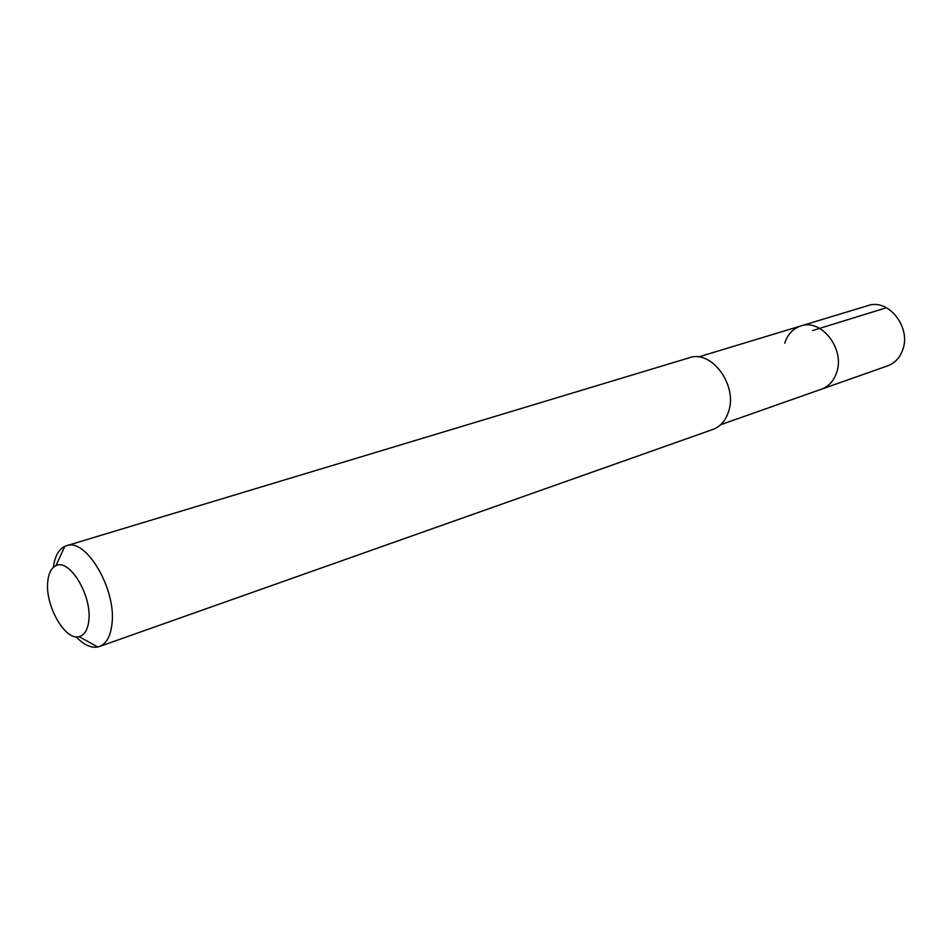 <?xml version="1.0" encoding="UTF-8"?>
<svg xmlns="http://www.w3.org/2000/svg" width="952" height="952" viewBox="0 0 952 952"><rect width="100%" height="100%" fill="white"/><g stroke="black" fill="none" stroke-linecap="round" stroke-linejoin="round"><path stroke-width="1.43" d="M720.688 424.699L887.716 365.818C894.797 363.164 899.783 357.869 902.674 349.931C911.516 327.405 888.311 298.107 867.986 305.604L800.834 325.953C821.409 318.301 845.352 349.217 836.582 372.708C833.726 380.978 828.716 386.452 821.54 389.142C828.716 386.452 833.726 380.978 836.582 372.708C845.352 349.217 821.409 318.301 800.834 325.953C792.98 328.583 787.601 334.342 784.71 343.232M99.389 646.527L712.881 429.447C720.521 426.567 725.793 420.498 728.697 411.24C737.681 384.917 711.311 349.515 689.403 357.75L66.378 545.77C85.989 537.44 116.763 589.74 111.931 624.286C110.468 636.436 106.279 643.849 99.389 646.527L97.77 646.979C90.94 648.181 83.716 644.79 76.112 636.817M53.371 567.38C54.776 556.444 58.596 549.447 64.807 546.365L66.378 545.77M47.731 581.874C48.516 573.378 51.241 567.999 55.882 565.738C69.353 558.039 92.118 595.547 88.81 620.609C87.751 629.855 84.514 635.21 79.111 636.65C65.129 640.934 45.065 605.567 47.731 581.874M886.467 307.734L812.591 330.546M698.494 356.964L800.834 325.953M55.882 565.738L64.807 546.365M79.111 636.65L97.77 646.979"/></g></svg>
